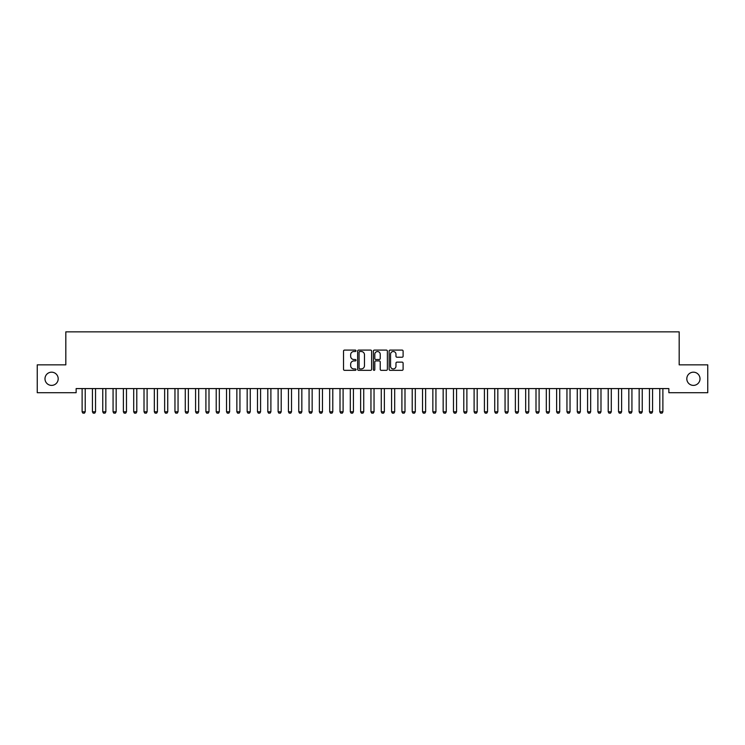 <?xml version="1.0" encoding="UTF-8"?>
<svg xmlns="http://www.w3.org/2000/svg" width="745" height="745" viewBox="0 0 745 745"><rect width="100%" height="100%" fill="white"/><g stroke="black" fill="none" stroke-linecap="round" stroke-linejoin="round"><path stroke-width="1.12" d="M355.998 350.802A0.708 0.708 0 0 0 355.291 350.085L344.525 350.085A1.015 1.015 0 0 0 343.519 351.1L343.519 369.324A1.015 1.015 0 0 0 344.525 370.339L355.291 370.339A0.708 0.708 0 0 0 355.998 369.632A0.708 0.708 0 0 0 355.291 368.924L353.894 368.924A3.241 3.241 0 0 1 350.653 365.683L350.653 364.165A3.241 3.241 0 0 1 353.894 360.925L355.291 360.925A0.708 0.708 0 0 0 355.998 360.217A0.708 0.708 0 0 0 355.291 359.509L353.894 359.509A3.241 3.241 0 0 1 350.653 356.268L350.653 354.75A3.241 3.241 0 0 1 353.894 351.51L355.291 351.51A0.708 0.708 0 0 0 355.998 350.802M686.806 378.786A6.603 6.603 0 0 0 693.409 385.388A6.603 6.603 0 0 0 700.011 378.786A6.603 6.603 0 0 0 693.409 372.183A6.603 6.603 0 0 0 686.806 378.786M44.989 378.786A6.603 6.603 0 0 0 51.591 385.388A6.603 6.603 0 0 0 58.194 378.786A6.603 6.603 0 0 0 51.591 372.183A6.603 6.603 0 0 0 44.989 378.786M402.095 357.228A1.015 1.015 0 0 0 403.101 356.212L403.101 351.1A1.015 1.015 0 0 0 402.095 350.085L390.147 350.085A1.015 1.015 0 0 0 389.132 351.1L389.132 369.324A1.015 1.015 0 0 0 390.147 370.339L402.095 370.339A1.015 1.015 0 0 0 403.101 369.324L403.101 363.15A1.015 1.015 0 0 0 402.095 362.135L396.973 362.135A1.015 1.015 0 0 0 395.967 363.15L395.967 366.214A2.71 2.71 0 0 1 393.258 368.924A2.71 2.71 0 0 1 390.548 366.214L390.548 354.22A2.71 2.71 0 0 1 393.258 351.51A2.71 2.71 0 0 1 395.967 354.22L395.967 356.212A1.015 1.015 0 0 0 396.973 357.228L402.095 357.228M668.861 388.583L76.139 388.583L76.139 392.708L37.25 392.708L37.25 364.854L65.821 364.854L65.821 331.851L679.179 331.851L679.179 364.854L707.75 364.854L707.75 392.708L668.861 392.708L668.861 388.583M371.615 351.1A1.015 1.015 0 0 0 370.6 350.085L358.652 350.085A1.015 1.015 0 0 0 357.637 351.1L357.637 369.324A1.015 1.015 0 0 0 358.652 370.339L370.6 370.339A1.015 1.015 0 0 0 371.615 369.324L371.615 351.1M374.4 350.085L386.348 350.085A1.015 1.015 0 0 1 387.363 351.1L387.363 369.324A1.015 1.015 0 0 1 386.348 370.339L381.235 370.339A1.015 1.015 0 0 1 380.22 369.324L380.22 361.94A1.015 1.015 0 0 0 379.205 360.925L375.815 360.925A1.015 1.015 0 0 0 374.8 361.94L374.8 369.632A0.708 0.708 0 0 1 374.092 370.339A0.708 0.708 0 0 1 373.385 369.632L373.385 351.1A1.015 1.015 0 0 1 374.4 350.085M359.77 351.51A0.708 0.708 0 0 0 359.062 352.217L359.062 368.216A0.708 0.708 0 0 0 359.77 368.924L361.232 368.924A3.241 3.241 0 0 0 364.473 365.683L364.473 354.75A3.241 3.241 0 0 0 361.232 351.51L359.77 351.51M380.22 354.266A2.71 2.71 0 0 0 377.51 351.556A2.71 2.71 0 0 0 374.8 354.266L374.8 358.494A1.015 1.015 0 0 0 375.815 359.509L379.205 359.509A1.015 1.015 0 0 0 380.22 358.494L380.22 354.266M82.006 388.583L82.071 388.806A1.034 1.034 -179.3 0 1 82.118 389.113L82.118 411.808L85.219 411.808L85.219 389.113A1.034 1.034 -179.3 0 1 85.265 388.806L85.34 388.583M85.219 411.808L84.446 413.149L82.9 413.149L82.118 411.808M92.315 388.583L92.389 388.806A1.034 1.034 -179.3 0 1 92.436 389.113L92.436 411.808L95.528 411.808L95.528 389.113A1.034 1.034 -179.3 0 1 95.584 388.806L95.649 388.583M95.528 411.808L94.755 413.149L93.209 413.149L92.436 411.808M102.633 388.583L102.708 388.806A1.034 1.034 -179.3 0 1 102.754 389.113L102.754 411.808L105.846 411.808L105.846 389.113A1.034 1.034 -179.3 0 1 105.892 388.806L105.967 388.583M105.846 411.808L105.073 413.149L103.527 413.149L102.754 411.808M112.951 388.583L113.017 388.806A1.034 1.034 -179.3 0 1 113.072 389.113L113.072 411.808L116.164 411.808L116.164 389.113A1.034 1.034 -179.3 0 1 116.211 388.806L116.285 388.583M116.164 411.808L115.391 413.149L113.845 413.149L113.072 411.808M123.26 388.583L123.335 388.806A1.034 1.034 -179.3 0 1 123.381 389.113L123.381 411.808L126.482 411.808L126.482 389.113A1.034 1.034 -179.3 0 1 126.529 388.806L126.594 388.583M126.482 411.808L125.7 413.149L124.154 413.149L123.381 411.808M133.578 388.583L133.653 388.806A1.034 1.034 -179.3 0 1 133.7 389.113L133.7 411.808L136.791 411.808L136.791 389.113A1.034 1.034 -179.3 0 1 136.838 388.806L136.912 388.583M136.791 411.808L136.018 413.149L134.472 413.149L133.7 411.808M143.897 388.583L143.962 388.806A1.034 1.034 -179.3 0 1 144.018 389.113L144.018 411.808L147.11 411.808L147.11 389.113A1.034 1.034 -179.3 0 1 147.156 388.806L147.231 388.583M147.11 411.808L146.337 413.149L144.791 413.149L144.018 411.808M154.206 388.583L154.28 388.806A1.034 1.034 -179.3 0 1 154.327 389.113L154.327 411.808L157.428 411.808L157.428 389.113A1.034 1.034 -179.3 0 1 157.474 388.806L157.54 388.583M157.428 411.808L156.655 413.149L155.1 413.149L154.327 411.808M164.524 388.583L164.598 388.806A1.034 1.034 -179.3 0 1 164.645 389.113L164.645 411.808L167.737 411.808L167.737 389.113A1.034 1.034 -179.3 0 1 167.793 388.806L167.858 388.583M167.737 411.808L166.964 413.149L165.418 413.149L164.645 411.808M174.842 388.583L174.907 388.806A1.034 1.034 -179.3 0 1 174.963 389.113L174.963 411.808L178.055 411.808L178.055 389.113A1.034 1.034 -179.3 0 1 178.102 388.806L178.176 388.583M178.055 411.808L177.282 413.149L175.736 413.149L174.963 411.808M185.16 388.583L185.226 388.806A1.034 1.034 -179.3 0 1 185.272 389.113L185.272 411.808L188.373 411.808L188.373 389.113A1.034 1.034 -179.3 0 1 188.42 388.806L188.494 388.583M188.373 411.808L187.6 413.149L186.045 413.149L185.272 411.808M195.469 388.583L195.544 388.806A1.034 1.034 -179.3 0 1 195.59 389.113L195.59 411.808L198.682 411.808L198.682 389.113A1.034 1.034 -179.3 0 1 198.738 388.806L198.803 388.583M198.682 411.808L197.909 413.149L196.363 413.149L195.59 411.808M205.788 388.583L205.862 388.806A1.034 1.034 -179.3 0 1 205.909 389.113L205.909 411.808L209 411.808L209 389.113A1.034 1.034 -179.3 0 1 209.047 388.806L209.121 388.583M209 411.808L208.227 413.149L206.682 413.149L205.909 411.808M216.106 388.583L216.171 388.806A1.034 1.034 -179.3 0 1 216.218 389.113L216.218 411.808L219.319 411.808L219.319 389.113A1.034 1.034 -179.3 0 1 219.365 388.806L219.44 388.583M219.319 411.808L218.546 413.149L217 413.149L216.218 411.808M226.415 388.583L226.489 388.806A1.034 1.034 -179.3 0 1 226.536 389.113L226.536 411.808L229.628 411.808L229.628 389.113A1.034 1.034 -179.3 0 1 229.683 388.806L229.749 388.583M229.628 411.808L228.855 413.149L227.309 413.149L226.536 411.808M236.733 388.583L236.808 388.806A1.034 1.034 -179.3 0 1 236.854 389.113L236.854 411.808L239.946 411.808L239.946 389.113A1.034 1.034 -179.3 0 1 239.992 388.806L240.067 388.583M239.946 411.808L239.173 413.149L237.627 413.149L236.854 411.808M247.051 388.583L247.117 388.806A1.034 1.034 -179.3 0 1 247.172 389.113L247.172 411.808L250.264 411.808L250.264 389.113A1.034 1.034 -179.3 0 1 250.311 388.806L250.385 388.583M250.264 411.808L249.491 413.149L247.945 413.149L247.172 411.808M257.36 388.583L257.435 388.806A1.034 1.034 -179.3 0 1 257.481 389.113L257.481 411.808L260.582 411.808L260.582 389.113A1.034 1.034 -179.3 0 1 260.629 388.806L260.694 388.583M260.582 411.808L259.8 413.149L258.254 413.149L257.481 411.808M267.678 388.583L267.753 388.806A1.034 1.034 -179.3 0 1 267.8 389.113L267.8 411.808L270.891 411.808L270.891 389.113A1.034 1.034 -179.3 0 1 270.938 388.806L271.012 388.583M270.891 411.808L270.118 413.149L268.572 413.149L267.8 411.808M277.997 388.583L278.062 388.806A1.034 1.034 -179.3 0 1 278.118 389.113L278.118 411.808L281.21 411.808L281.21 389.113A1.034 1.034 -179.3 0 1 281.256 388.806L281.331 388.583M281.21 411.808L280.437 413.149L278.891 413.149L278.118 411.808M288.306 388.583L288.38 388.806A1.034 1.034 -179.3 0 1 288.427 389.113L288.427 411.808L291.528 411.808L291.528 389.113A1.034 1.034 -179.3 0 1 291.574 388.806L291.64 388.583M291.528 411.808L290.755 413.149L289.2 413.149L288.427 411.808M298.624 388.583L298.698 388.806A1.034 1.034 -179.3 0 1 298.745 389.113L298.745 411.808L301.837 411.808L301.837 389.113A1.034 1.034 -179.3 0 1 301.893 388.806L301.958 388.583M301.837 411.808L301.064 413.149L299.518 413.149L298.745 411.808M308.942 388.583L309.007 388.806A1.034 1.034 -179.3 0 1 309.063 389.113L309.063 411.808L312.155 411.808L312.155 389.113A1.034 1.034 -179.3 0 1 312.202 388.806L312.276 388.583M312.155 411.808L311.382 413.149L309.836 413.149L309.063 411.808M319.26 388.583L319.326 388.806A1.034 1.034 -179.3 0 1 319.372 389.113L319.372 411.808L322.473 411.808L322.473 389.113A1.034 1.034 -179.3 0 1 322.52 388.806L322.594 388.583M322.473 411.808L321.7 413.149L320.145 413.149L319.372 411.808M329.569 388.583L329.644 388.806A1.034 1.034 -179.3 0 1 329.69 389.113L329.69 411.808L332.782 411.808L332.782 389.113A1.034 1.034 -179.3 0 1 332.838 388.806L332.903 388.583M332.782 411.808L332.009 413.149L330.463 413.149L329.69 411.808M339.888 388.583L339.962 388.806A1.034 1.034 -179.3 0 1 340.009 389.113L340.009 411.808L343.1 411.808L343.1 389.113A1.034 1.034 -179.3 0 1 343.147 388.806L343.221 388.583M343.1 411.808L342.328 413.149L340.782 413.149L340.009 411.808M350.206 388.583L350.271 388.806A1.034 1.034 -179.3 0 1 350.318 389.113L350.318 411.808L353.419 411.808L353.419 389.113A1.034 1.034 -179.3 0 1 353.465 388.806L353.54 388.583M353.419 411.808L352.646 413.149L351.1 413.149L350.318 411.808M360.515 388.583L360.589 388.806A1.034 1.034 -179.3 0 1 360.636 389.113L360.636 411.808L363.728 411.808L363.728 389.113A1.034 1.034 -179.3 0 1 363.784 388.806L363.849 388.583M363.728 411.808L362.955 413.149L361.409 413.149L360.636 411.808M370.833 388.583L370.908 388.806A1.034 1.034 -179.3 0 1 370.954 389.113L370.954 411.808L374.046 411.808L374.046 389.113A1.034 1.034 -179.3 0 1 374.092 388.806L374.167 388.583M374.046 411.808L373.273 413.149L371.727 413.149L370.954 411.808M381.151 388.583L381.216 388.806A1.034 1.034 -179.3 0 1 381.272 389.113L381.272 411.808L384.364 411.808L384.364 389.113A1.034 1.034 -179.3 0 1 384.411 388.806L384.485 388.583M384.364 411.808L383.591 413.149L382.045 413.149L381.272 411.808M391.46 388.583L391.535 388.806A1.034 1.034 -179.3 0 1 391.581 389.113L391.581 411.808L394.682 411.808L394.682 389.113A1.034 1.034 -179.3 0 1 394.729 388.806L394.794 388.583M394.682 411.808L393.9 413.149L392.354 413.149L391.581 411.808M401.779 388.583L401.853 388.806A1.034 1.034 -179.3 0 1 401.9 389.113L401.9 411.808L404.991 411.808L404.991 389.113A1.034 1.034 -179.3 0 1 405.038 388.806L405.112 388.583M404.991 411.808L404.218 413.149L402.673 413.149L401.9 411.808M412.097 388.583L412.162 388.806A1.034 1.034 -179.3 0 1 412.218 389.113L412.218 411.808L415.31 411.808L415.31 389.113A1.034 1.034 -179.3 0 1 415.356 388.806L415.431 388.583M415.31 411.808L414.537 413.149L412.991 413.149L412.218 411.808M422.406 388.583L422.48 388.806A1.034 1.034 -179.3 0 1 422.527 389.113L422.527 411.808L425.628 411.808L425.628 389.113A1.034 1.034 -179.3 0 1 425.674 388.806L425.74 388.583M425.628 411.808L424.855 413.149L423.3 413.149L422.527 411.808M432.724 388.583L432.798 388.806A1.034 1.034 -179.3 0 1 432.845 389.113L432.845 411.808L435.937 411.808L435.937 389.113A1.034 1.034 -179.3 0 1 435.993 388.806L436.058 388.583M435.937 411.808L435.164 413.149L433.618 413.149L432.845 411.808M443.042 388.583L443.107 388.806A1.034 1.034 -179.3 0 1 443.163 389.113L443.163 411.808L446.255 411.808L446.255 389.113A1.034 1.034 -179.3 0 1 446.302 388.806L446.376 388.583M446.255 411.808L445.482 413.149L443.936 413.149L443.163 411.808M453.36 388.583L453.426 388.806A1.034 1.034 -179.3 0 1 453.472 389.113L453.472 411.808L456.573 411.808L456.573 389.113A1.034 1.034 -179.3 0 1 456.62 388.806L456.694 388.583M456.573 411.808L455.8 413.149L454.245 413.149L453.472 411.808M463.669 388.583L463.744 388.806A1.034 1.034 -179.3 0 1 463.79 389.113L463.79 411.808L466.882 411.808L466.882 389.113A1.034 1.034 -179.3 0 1 466.938 388.806L467.003 388.583M466.882 411.808L466.109 413.149L464.563 413.149L463.79 411.808M473.988 388.583L474.062 388.806A1.034 1.034 -179.3 0 1 474.109 389.113L474.109 411.808L477.2 411.808L477.2 389.113A1.034 1.034 -179.3 0 1 477.247 388.806L477.321 388.583M477.2 411.808L476.428 413.149L474.882 413.149L474.109 411.808M484.306 388.583L484.371 388.806A1.034 1.034 -179.3 0 1 484.418 389.113L484.418 411.808L487.519 411.808L487.519 389.113A1.034 1.034 -179.3 0 1 487.565 388.806L487.64 388.583M487.519 411.808L486.746 413.149L485.2 413.149L484.418 411.808M494.615 388.583L494.689 388.806A1.034 1.034 -179.3 0 1 494.736 389.113L494.736 411.808L497.828 411.808L497.828 389.113A1.034 1.034 -179.3 0 1 497.884 388.806L497.949 388.583M497.828 411.808L497.055 413.149L495.509 413.149L494.736 411.808M504.933 388.583L505.008 388.806A1.034 1.034 -179.3 0 1 505.054 389.113L505.054 411.808L508.146 411.808L508.146 389.113A1.034 1.034 -179.3 0 1 508.192 388.806L508.267 388.583M508.146 411.808L507.373 413.149L505.827 413.149L505.054 411.808M515.251 388.583L515.317 388.806A1.034 1.034 -179.3 0 1 515.372 389.113L515.372 411.808L518.464 411.808L518.464 389.113A1.034 1.034 -179.3 0 1 518.511 388.806L518.585 388.583M518.464 411.808L517.691 413.149L516.145 413.149L515.372 411.808M525.56 388.583L525.635 388.806A1.034 1.034 -179.3 0 1 525.681 389.113L525.681 411.808L528.782 411.808L528.782 389.113A1.034 1.034 -179.3 0 1 528.829 388.806L528.894 388.583M528.782 411.808L528 413.149L526.454 413.149L525.681 411.808M535.879 388.583L535.953 388.806A1.034 1.034 -179.3 0 1 536 389.113L536 411.808L539.091 411.808L539.091 389.113A1.034 1.034 -179.3 0 1 539.138 388.806L539.212 388.583M539.091 411.808L538.318 413.149L536.773 413.149L536 411.808M546.197 388.583L546.262 388.806A1.034 1.034 -179.3 0 1 546.318 389.113L546.318 411.808L549.41 411.808L549.41 389.113A1.034 1.034 -179.3 0 1 549.456 388.806L549.531 388.583M549.41 411.808L548.637 413.149L547.091 413.149L546.318 411.808M556.506 388.583L556.58 388.806A1.034 1.034 -179.3 0 1 556.627 389.113L556.627 411.808L559.728 411.808L559.728 389.113A1.034 1.034 -179.3 0 1 559.774 388.806L559.84 388.583M559.728 411.808L558.955 413.149L557.4 413.149L556.627 411.808M566.824 388.583L566.898 388.806A1.034 1.034 -179.3 0 1 566.945 389.113L566.945 411.808L570.037 411.808L570.037 389.113A1.034 1.034 -179.3 0 1 570.093 388.806L570.158 388.583M570.037 411.808L569.264 413.149L567.718 413.149L566.945 411.808M577.142 388.583L577.207 388.806A1.034 1.034 -179.3 0 1 577.263 389.113L577.263 411.808L580.355 411.808L580.355 389.113A1.034 1.034 -179.3 0 1 580.402 388.806L580.476 388.583M580.355 411.808L579.582 413.149L578.036 413.149L577.263 411.808M587.46 388.583L587.526 388.806A1.034 1.034 -179.3 0 1 587.572 389.113L587.572 411.808L590.673 411.808L590.673 389.113A1.034 1.034 -179.3 0 1 590.72 388.806L590.794 388.583M590.673 411.808L589.9 413.149L588.345 413.149L587.572 411.808M597.769 388.583L597.844 388.806A1.034 1.034 -179.3 0 1 597.89 389.113L597.89 411.808L600.982 411.808L600.982 389.113A1.034 1.034 -179.3 0 1 601.038 388.806L601.103 388.583M600.982 411.808L600.209 413.149L598.663 413.149L597.89 411.808M608.088 388.583L608.162 388.806A1.034 1.034 -179.3 0 1 608.209 389.113L608.209 411.808L611.3 411.808L611.3 389.113A1.034 1.034 -179.3 0 1 611.347 388.806L611.421 388.583M611.3 411.808L610.528 413.149L608.982 413.149L608.209 411.808M618.406 388.583L618.471 388.806A1.034 1.034 -179.3 0 1 618.518 389.113L618.518 411.808L621.619 411.808L621.619 389.113A1.034 1.034 -179.3 0 1 621.665 388.806L621.74 388.583M621.619 411.808L620.846 413.149L619.3 413.149L618.518 411.808M628.715 388.583L628.789 388.806A1.034 1.034 -179.3 0 1 628.836 389.113L628.836 411.808L631.928 411.808L631.928 389.113A1.034 1.034 -179.3 0 1 631.984 388.806L632.049 388.583M631.928 411.808L631.155 413.149L629.609 413.149L628.836 411.808M639.033 388.583L639.108 388.806A1.034 1.034 -179.3 0 1 639.154 389.113L639.154 411.808L642.246 411.808L642.246 389.113A1.034 1.034 -179.3 0 1 642.292 388.806L642.367 388.583M642.246 411.808L641.473 413.149L639.927 413.149L639.154 411.808M649.351 388.583L649.417 388.806A1.034 1.034 -179.3 0 1 649.472 389.113L649.472 411.808L652.564 411.808L652.564 389.113A1.034 1.034 -179.3 0 1 652.611 388.806L652.685 388.583M652.564 411.808L651.791 413.149L650.245 413.149L649.472 411.808M659.66 388.583L659.735 388.806A1.034 1.034 -179.3 0 1 659.781 389.113L659.781 411.808L662.882 411.808L662.882 389.113A1.034 1.034 -179.3 0 1 662.929 388.806L662.994 388.583M662.882 411.808L662.1 413.149L660.554 413.149L659.781 411.808"/></g></svg>
